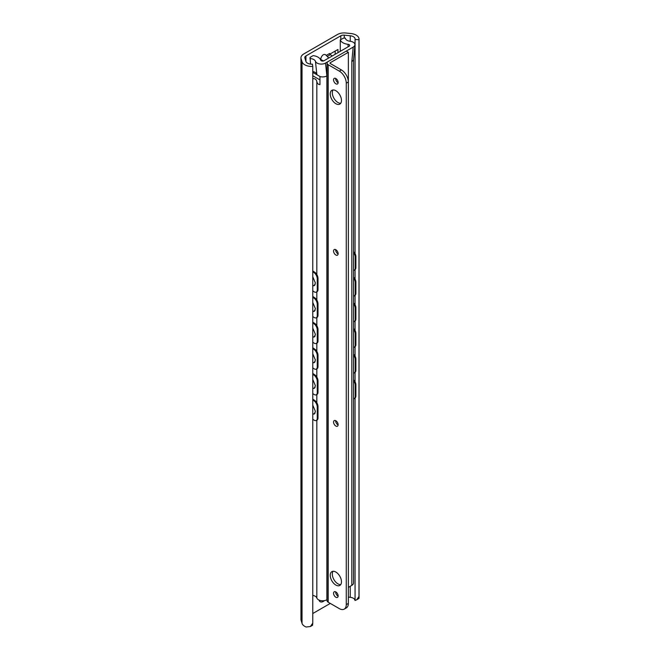 <?xml version="1.0" encoding="UTF-8"?>
<svg xmlns="http://www.w3.org/2000/svg" width="660" height="660" viewBox="0 0 660 660"><rect width="100%" height="100%" fill="white"/><g stroke="black" fill="none" stroke-linecap="round" stroke-linejoin="round"><path stroke-width="0.99" d="M319.102 600.361A6.385 3.688 120 0 0 319.531 600.254M324.456 600.616A6.385 3.688 -60 0 1 320.174 601.714A6.385 3.688 -60 0 1 319.003 600.039M303.691 54.004L337.483 34.493A9.331 5.387 180 0 1 345.708 33L350.922 33.528A9.826 5.676 180 0 1 359.04 39.113A9.826 5.676 180 0 1 358.982 39.732L355.063 39.526A5.899 3.407 -0 0 0 355.113 39.113A5.899 3.407 -0 0 0 350.237 35.764L344.272 35.161A3.927 2.269 -0 0 0 340.808 35.788L305.935 55.927A3.927 2.269 -0 0 0 304.78 57.527A3.927 2.269 -0 0 0 304.837 57.923L305.893 61.372A5.899 3.407 -0 0 0 312.411 64.152L312.766 66.412A9.826 5.676 180 0 1 302.024 61.759L301.1 58.748A9.331 5.387 180 0 1 300.96 57.816A9.331 5.387 180 0 1 303.691 54.004M335.181 54.277L335.181 51.067M330.289 603.413L312.766 613.528M323.548 60.918L321.321 59.878L320.719 58.616C321.989 55.151 323.606 53.864 325.561 54.739L328.762 57.981M332.401 55.885L330.313 54.681A0.982 0.569 60 0 1 329.62 53.476L329.629 53.592M329.827 54.161L337.961 49.467L337.961 52.676M300.96 57.816L300.96 619.369A9.331 5.387 180 0 0 301.1 620.309L302.024 623.32A9.826 5.676 180 0 0 306.116 627L310.357 626.546L312.766 623.155L312.56 625.267L310.357 626.546M348.356 597.127L350.237 597.325A5.899 3.407 -0 0 1 354.445 599.098L355.063 600.476L356.746 599.767L358.982 596.475L358.949 598.488L356.746 599.767M355.063 600.476L355.063 398.046M355.063 381.802L355.063 372.372M355.063 356.136L355.063 346.706M355.063 330.462L355.063 321.032M355.063 304.788L355.063 295.366M355.063 279.122L355.063 269.692M355.063 253.605L355.063 39.526M358.982 596.475L358.982 39.732M312.766 623.155L312.766 66.412M312.766 270.922L314.803 272.291L314.061 272.654L312.766 271.788M312.766 276.754L315.397 283.024L314.284 285.623L313.013 285.821M313.929 285.442L314.614 285.376M312.766 302.42L315.397 308.698L314.284 311.297L313.013 311.487M313.929 311.116L314.614 311.05M312.766 328.094L315.397 334.364L314.284 336.963L313.013 337.161M313.929 336.781L314.614 336.724M312.766 353.768L315.397 360.038L314.284 362.637L313.013 362.827M313.929 362.455L314.614 362.389M312.766 379.434L315.397 385.712L314.284 388.311L313.013 388.501M313.929 388.129L314.614 388.063M312.766 405.108L315.397 411.378L314.284 413.977L313.013 414.175M313.929 413.795L314.614 413.737M353.554 252.755A4.909 3.044 56.1 0 1 355.245 256.946L355.88 256.517A4.909 3.044 -123.9 0 0 353.554 251.65M355.245 268.018A4.909 3.044 56.1 0 1 354.255 270.245L354.899 269.816A4.909 3.044 -123.9 0 0 355.88 267.589L355.245 268.018L355.245 256.946M355.88 267.589L355.88 256.517M354.255 270.245A4.909 3.044 56.1 0 1 353.554 270.542M314.061 272.654A4.909 2.615 63.6 0 1 317.254 278.817L318.004 278.454A4.909 2.615 -116.4 0 0 314.803 272.291M317.254 289.888A4.909 2.615 63.6 0 1 316.239 292.141L316.981 291.769A4.909 2.615 -116.4 0 0 318.004 289.525L317.254 289.888L317.254 278.817M318.004 289.525L318.004 278.454M312.766 290.887L314.061 291.753A4.909 2.615 63.6 0 0 316.239 292.141M353.554 278.264A4.909 3.044 56.1 0 1 355.245 282.463L355.88 282.026A4.909 3.044 -123.9 0 0 353.554 277.159M355.88 293.263L355.245 293.692A4.909 3.044 56.1 0 1 354.255 295.919L354.899 295.49A4.909 3.044 -123.9 0 0 355.88 293.263L355.88 282.026M354.255 295.919A4.909 3.044 56.1 0 1 353.554 296.216M314.061 298.171A4.909 2.615 63.6 0 1 317.254 304.334L318.004 303.963A4.909 2.615 -116.4 0 0 314.803 297.8L314.061 298.171L312.766 297.297M312.766 296.431L314.803 297.8M318.004 315.191L317.254 315.562A4.909 2.615 63.6 0 1 316.239 317.815L316.981 317.443A4.909 2.615 -116.4 0 0 318.004 315.191L318.004 303.963M316.239 317.815A4.909 2.615 63.6 0 1 314.061 317.419L312.766 316.552M353.554 303.938A4.909 3.044 56.1 0 1 355.245 308.129L355.88 307.7A4.909 3.044 -123.9 0 0 353.554 302.833M355.88 318.928L355.245 319.366A4.909 3.044 56.1 0 1 354.255 321.593L354.899 321.164A4.909 3.044 -123.9 0 0 355.88 318.928L355.88 307.7M354.255 321.593A4.909 3.044 56.1 0 1 353.554 321.882M314.061 323.837A4.909 2.615 63.6 0 1 317.254 330L318.004 329.637A4.909 2.615 -116.4 0 0 314.803 323.466L314.061 323.837L312.766 322.971M312.766 322.105L314.803 323.466M318.004 340.865L317.254 341.236A4.909 2.615 63.6 0 1 316.239 343.48L316.981 343.117A4.909 2.615 -116.4 0 0 318.004 340.865L318.004 329.637M316.239 343.48A4.909 2.615 63.6 0 1 314.061 343.093L312.766 342.226M353.554 329.612A4.909 3.044 56.1 0 1 355.245 333.803L355.88 333.374A4.909 3.044 -123.9 0 0 353.554 328.507M355.88 344.602L355.245 345.031A4.909 3.044 56.1 0 1 354.255 347.259L354.899 346.83A4.909 3.044 -123.9 0 0 355.88 344.602L355.88 333.374M354.255 347.259A4.909 3.044 56.1 0 1 353.554 347.556M314.061 349.511A4.909 2.615 63.6 0 1 317.254 355.674L318.004 355.303A4.909 2.615 -116.4 0 0 314.803 349.14L314.061 349.511L312.766 348.645M312.766 347.77L314.803 349.14M318.004 366.539L317.254 366.902A4.909 2.615 63.6 0 1 316.239 369.154L316.981 368.783A4.909 2.615 -116.4 0 0 318.004 366.539L318.004 355.303M316.239 369.154A4.909 2.615 63.6 0 1 314.061 368.767L312.766 367.9M353.554 355.278A4.909 3.044 56.1 0 1 355.245 359.477L355.88 359.04A4.909 3.044 -123.9 0 0 353.554 354.173M355.88 370.276L355.245 370.705A4.909 3.044 56.1 0 1 354.255 372.933L354.899 372.504A4.909 3.044 -123.9 0 0 355.88 370.276L355.88 359.04M354.255 372.933A4.909 3.044 56.1 0 1 353.554 373.222M314.061 375.177A4.909 2.615 63.6 0 1 317.254 381.348L318.004 380.977A4.909 2.615 -116.4 0 0 314.803 374.814L314.061 375.177L312.766 374.311M312.766 373.445L314.803 374.814M318.004 392.205L317.254 392.576A4.909 2.615 63.6 0 1 316.239 394.828L316.981 394.457A4.909 2.615 -116.4 0 0 318.004 392.205L318.004 380.977M316.239 394.828A4.909 2.615 63.6 0 1 314.061 394.433L312.766 393.566M353.554 380.952A4.909 3.044 56.1 0 1 355.245 385.143L355.88 384.714A4.909 3.044 -123.9 0 0 353.554 379.846M355.245 396.379A4.909 3.044 56.1 0 1 354.255 398.607L354.899 398.178A4.909 3.044 -123.9 0 0 355.88 395.942L355.245 396.379L355.245 385.143M355.88 395.942L355.88 384.714M354.255 398.607A4.909 3.044 56.1 0 1 353.554 398.896M314.061 400.851A4.909 2.615 63.6 0 1 317.254 407.014L318.004 406.642A4.909 2.615 -116.4 0 0 314.803 400.48L314.061 400.851L312.766 399.985M318.004 417.879L317.254 418.25A4.909 2.615 63.6 0 1 316.239 420.494L316.981 420.131A4.909 2.615 -116.4 0 0 318.004 417.879L318.004 406.642M312.766 399.118L314.803 400.48M317.254 418.25L317.254 407.014M316.239 420.494A4.909 2.615 63.6 0 1 314.061 420.106L312.766 419.24M355.245 370.705L355.245 359.477M355.245 345.031L355.245 333.803M355.245 319.366L355.245 308.129M317.254 392.576L317.254 381.348M317.254 366.902L317.254 355.674M317.254 341.236L317.254 330M317.254 315.562L317.254 304.334M355.245 293.692L355.245 282.463M310.538 64.111L310.06 57.387L313.137 55.613A9.826 5.676 180 0 1 320.702 60.118A1.963 1.138 0 0 0 322.055 61A1.963 1.138 0 0 0 324.027 60.72L349.115 46.233A1.963 1.138 0 0 0 349.685 45.433A1.963 1.138 0 0 0 348.076 44.319A9.826 5.676 180 0 1 340.271 39.947L343.349 38.173L345.37 38.098A5.899 3.407 180 0 0 350.13 41.275A5.956 3.44 180 0 1 354.94 44.847A5.956 3.44 180 0 1 353.199 47.083L325.495 63.079A5.956 3.44 180 0 1 319.547 63.938A5.956 3.44 180 0 1 315.439 61.306L316.833 74.143A5.899 3.407 0 0 0 312.766 71.536M312.766 595.386A5.899 3.407 180 0 1 316.833 597.993A5.956 3.44 0 0 0 320.933 600.625A5.956 3.44 0 0 0 326.882 599.767L327.055 599.668M348.356 587.375L351.813 585.37A5.956 3.44 0 0 0 353.554 582.945L353.554 59.185M312.766 72.352L319.951 76.502L312.766 72.352L319.951 76.502L319.96 84.604C318.285 84.521 317.237 83.523 316.833 81.609C316.305 79.316 314.952 78.358 312.766 78.746M312.766 74.242A2.945 1.7 120 0 0 312.766 72.707M317.311 74.968A5.956 3.44 180 0 1 316.833 74.143L316.833 74.695M325.495 63.079L326.882 75.916A5.956 3.44 180 0 1 319.96 76.543M353.554 59.095A5.956 3.44 180 0 1 353.546 59.284A5.956 3.44 180 0 1 351.813 61.52L351.813 585.37M309.936 58.559A5.899 3.407 180 0 1 315.439 61.306M340.271 39.947L340.271 51.34M335.849 255.007A3.242 1.873 60 0 1 333.729 252.153A3.242 1.873 60 0 1 334.224 249.554A3.242 1.873 60 0 1 337.466 251.427A3.242 1.873 60 0 1 337.466 255.172A3.242 1.873 60 0 1 335.849 255.007M335.651 249.612A3.242 1.873 -120 0 0 337.928 253.811A3.242 1.873 -120 0 0 338.135 253.91M335.849 597.242A3.242 1.873 60 0 1 333.729 594.38A3.242 1.873 60 0 1 334.224 591.781A3.242 1.873 60 0 1 337.466 593.654A3.242 1.873 60 0 1 337.466 597.399A3.242 1.873 60 0 1 335.849 597.242M335.651 591.838A3.242 1.873 -120 0 0 337.928 596.038A3.242 1.873 -120 0 0 338.135 596.137M335.849 426.046A3.242 1.873 60 0 1 333.729 423.184A3.242 1.873 60 0 1 334.224 420.593A3.242 1.873 60 0 1 337.466 422.458A3.242 1.873 60 0 1 337.466 426.203A3.242 1.873 60 0 1 335.849 426.046M335.651 420.643A3.242 1.873 -120 0 0 337.928 424.842A3.242 1.873 -120 0 0 338.135 424.949M335.849 83.82A3.242 1.873 60 0 1 333.729 80.957A3.242 1.873 60 0 1 334.224 78.358A3.242 1.873 60 0 1 337.466 80.231A3.242 1.873 60 0 1 337.466 83.977A3.242 1.873 60 0 1 335.849 83.82M335.651 78.416A3.242 1.873 -120 0 0 337.928 82.615A3.242 1.873 -120 0 0 338.135 82.715M348.356 603.413L346.269 604.618A9.826 5.676 60 0 1 344.231 609.114L346.318 607.918A9.826 5.676 -120 0 0 348.356 603.413L348.356 81.972A9.826 5.676 -120 0 0 341.401 69.935L330.289 63.517A0.982 0.569 0 0 1 330 63.121A0.982 0.569 0 0 1 330.289 62.716L330.289 63.517M344.231 609.114A9.826 5.676 60 0 1 339.322 608.627L328.201 602.209A3.927 2.269 180 0 1 327.055 600.608L327.055 63.121A3.927 2.269 0 0 0 328.201 64.721L328.201 602.209M346.269 604.618L346.269 83.176L348.356 81.972L348.356 52.288L330.289 62.716M341.401 69.935L339.322 71.14A9.826 5.676 60 0 1 346.269 83.176M339.322 71.14L328.201 64.721M335.849 585.049A7.961 4.595 60 0 1 330.652 578.028A7.961 4.595 60 0 1 331.864 571.659A7.961 4.595 60 0 1 339.826 576.246A7.961 4.595 60 0 1 339.826 585.437A7.961 4.595 60 0 1 335.849 585.049M335.849 103.711A7.961 4.595 60 0 1 330.652 96.698A7.961 4.595 60 0 1 331.864 90.321A7.961 4.595 60 0 1 339.826 94.916A7.961 4.595 60 0 1 339.826 104.107A7.961 4.595 60 0 1 335.849 103.711M333.052 571.296A7.961 4.595 -120 0 0 337.928 583.844A7.961 4.595 -120 0 0 340.733 584.595M333.052 89.958A7.961 4.595 -120 0 0 337.928 102.506A7.961 4.595 -120 0 0 340.733 103.265M348.356 52.288L346.269 51.084L328.201 61.512A3.927 2.269 0 0 0 327.055 63.121M305.935 61.487L305.935 55.927M340.808 39.641L340.808 35.788M326.246 55.424L329.62 53.476M320.108 58.971L320.719 58.616M350.237 597.325L350.237 586.286M350.237 41.291L350.237 35.764M302.024 623.32L302.024 61.759M330.313 54.681L327.253 56.447M321.321 59.878L320.743 60.209M344.272 38.14L344.272 35.161M301.1 620.309L301.1 58.748M326.882 75.916L326.882 599.767M353.199 47.083L351.813 61.52M319.96 79.909L312.766 75.751M316.833 81.609L316.833 274.56M316.833 291.844L316.833 300.077M316.833 317.518L316.833 325.743M316.833 343.192L316.833 351.417M316.833 368.858L316.833 377.083M316.833 394.531L316.833 402.757M316.833 420.205L316.833 597.993M348.076 44.319L348.076 46.835M359.04 598.158L359.04 39.113M312.766 414.241A5.462 5.462 0 0 0 315.134 412.937M312.766 388.575A5.462 5.462 0 0 0 315.134 387.272M312.766 362.901A5.462 5.462 0 0 0 315.134 361.597M312.766 337.227A5.462 5.462 0 0 0 315.134 335.932M312.766 311.561A5.462 5.462 0 0 0 315.134 310.258M312.766 285.887A5.462 5.462 0 0 0 315.134 284.584M353.546 59.284L354.94 44.847"/></g></svg>
